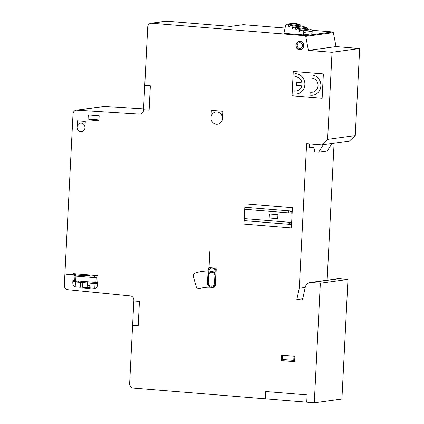 <?xml version="1.0" encoding="UTF-8"?>
<svg xmlns="http://www.w3.org/2000/svg" width="424" height="424" viewBox="0 0 424 424"><rect width="100%" height="100%" fill="white"/><g stroke="black" fill="none" stroke-linecap="round" stroke-linejoin="round"><path stroke-width="0.64" d="M301.146 30.184L309.743 29.007L311.221 29.659A1.627 1.505 -97.8 0 1 312.181 31.286L312.053 33.75L303.457 34.927L303.584 32.457A1.627 1.505 -97.8 0 0 302.625 30.835L301.146 30.184L299.45 31.62L299.116 29.293L297.632 28.636L295.936 30.072L295.597 27.751L294.113 27.094L292.422 28.53L292.088 26.203L290.599 25.551L288.908 26.982L288.569 24.661L287.658 24.263A1.627 1.505 -97.8 0 0 285.649 25.366L283.921 33.332L303.457 34.927M297.335 24.634L297.171 23.49L296.259 23.087A1.627 1.505 -97.8 0 0 295.496 22.981L286.9 24.152M297.171 23.49L288.569 24.661M300.849 26.171L300.685 25.032L299.196 24.38L290.599 25.551M300.685 25.032L292.088 26.203M304.363 27.719L304.194 26.579L302.709 25.917L294.113 27.094M304.194 26.579L295.597 27.751M307.877 29.261L307.713 28.116L306.229 27.465L297.632 28.636M307.713 28.116L299.116 29.293M331.838 143.582L327.27 151.029L318.673 152.2L323.242 144.754M309.647 143.996L309.483 147.308L313.972 147.674L314.794 151.887L318.673 152.2M133.878 300.282L129.654 383.694A4.07 3.763 -97.8 0 0 133.215 388.05L314.279 402.8L320.337 283.19L311.433 282.464A6.514 6.021 -97.8 0 0 310.225 282.495A6.514 6.021 -97.8 0 0 305.232 287.334L302.466 300.038L296.827 299.577L299.291 288.256L306.61 143.752L321.631 144.971L327.625 139.358L332.034 52.3L308.412 50.377L305.715 36.385A0.816 0.753 -97.8 0 0 305.015 35.722L151.697 23.235A4.07 3.763 -97.8 0 0 150.939 23.251A4.07 3.763 -97.8 0 0 147.727 26.982L143.498 110.394A4.07 3.763 82.2 0 1 140.286 114.12A4.07 3.763 82.2 0 1 139.591 114.146L76.919 110.187A4.07 3.763 -97.8 0 0 76.23 110.213A4.07 3.763 -97.8 0 0 73.013 113.939L64.331 285.326A4.07 3.763 -97.8 0 0 67.829 289.682L130.385 295.925A4.07 3.763 82.2 0 1 133.878 300.282M143.577 108.878L104.553 106.413A4.07 3.763 -97.8 0 0 103.864 106.44L76.23 110.213M321.631 144.971L349.265 141.203L355.259 135.59L359.669 48.527L336.046 46.603L333.349 32.611A0.816 0.753 -97.8 0 0 332.649 31.948L311.91 30.258M285.061 28.074L243.323 24.671L230.582 26.41L166.584 21.2A4.07 3.763 -97.8 0 0 165.832 21.221L150.939 23.251M327.143 280.185L334.08 143.275M314.279 402.8L341.914 399.026L347.971 279.416L339.067 278.69A6.514 6.021 -97.8 0 0 337.859 278.722L310.225 282.495M336.046 46.603L308.412 50.377M359.669 48.527L332.034 52.3M355.259 135.59L327.625 139.358M305.211 287.446L299.291 288.256M302.741 298.772L296.827 299.577M347.971 279.416L320.337 283.19M89.787 274.985L89.734 276.109L66.234 274.196M80.269 276.469L80.332 275.266A0.408 0.376 82.2 0 1 80.724 274.89L89.761 275.542M74.65 275.584L74.741 273.761M94.382 275.361L94.271 277.609M94.033 282.251L94.027 282.336A0.816 0.753 82.2 0 1 93.238 283.084L92.093 282.988M78.456 281.886L74.635 281.573A0.774 0.716 -97.8 0 1 74.03 281.154M74.719 280.677L74.974 275.611L75.944 276.114L95.13 277.678L94.897 282.32L72.886 280.529M74.974 275.611L74.274 275.558L74.364 273.729M89.83 285.569L87.673 285.394M82.563 284.976L80.417 284.801M92.151 282.098L92.072 283.311M78.445 282.204L78.488 280.985M96.142 277.338L95.888 282.405M75.71 280.757L75.944 276.119M97.674 283.359L96.55 283.269A0.816 0.753 -97.8 0 0 95.835 282.4M97.716 282.554L95.601 282.379M95.13 277.678L96.375 277.259A0.816 0.753 -97.8 0 0 96.889 276.543L96.937 275.568M293.954 356.308L293.747 360.358L282.458 359.435L282.665 355.386M88.054 119.033L98.967 119.923M73.951 281.838L73.972 281.43L72.843 281.335M282.845 360.692L282.909 359.467M293.297 360.315L293.238 361.54M133.846 300.95L139.432 301.406L138.203 325.712L132.617 325.261M144.775 85.415L150.35 85.865L149.121 110.176L143.545 109.721M265.355 398.814L265.721 391.527L307.109 394.898L306.738 402.185M77.073 127.089L77.391 120.803L85.282 121.45L84.97 127.735M210.977 117.655L211.348 110.362L222.823 111.295L222.457 118.588M80.443 282.363L79.792 287.832L90.127 288.675M90.127 288.68C89.289 288.06 90.837 287.97 94.775 288.415C96.407 288.495 97.361 287.09 97.631 284.197L98.066 275.664L73.235 273.639L72.801 282.177C72.78 285.087 73.585 286.635 75.207 286.82L75.456 281.96M80.539 282.373L80.29 287.064M89.946 283.142L90.158 288.039M89.729 287.832L89.946 283.137M79.834 287.196L75.212 286.82M97.658 283.767L90.042 283.147M90.153 287.864L79.855 287.027M322.139 98.23L292.041 95.776L293.27 71.471L323.369 73.919L322.139 98.225M281.721 355.312L294.892 356.383L294.622 361.651L281.457 360.575L281.721 355.312M88.261 114.984L99.168 115.869L98.925 120.734L88.012 119.844L88.261 114.984M89.464 119.96L89.506 119.155M97.52 119.807L97.478 120.617M193.556 277.158A3.249 3 -97.8 0 1 195.491 272.881A51.055 47.207 -97.8 0 1 207.198 270.978A1.203 1.113 -97.8 0 0 208.274 269.849L208.327 268.779A1.219 1.129 82.2 0 1 209.52 267.655L215.159 268.116A1.219 1.129 82.2 0 1 216.229 269.42L215.466 284.435A3.233 2.989 -97.8 0 1 212.201 287.419A34.646 32.039 -97.8 0 0 199.868 288.532A3.217 2.973 -97.8 0 1 196.105 286.279L193.477 276.888M244.839 207.267L291.86 211.099L291.76 213.129M244.261 218.609L291.288 222.441L291.182 224.471L244.16 220.639M245.014 203.827L292.412 207.686L291.383 227.948L243.986 224.084L245.014 203.827M294.892 76.76L295.046 73.697A10.171 9.408 -97.8 0 1 304.882 84.62A10.171 9.408 -97.8 0 1 294.023 93.858L294.176 90.8A7.033 6.503 -97.8 0 0 301.83 85.897L296.339 85.447L296.493 82.415L301.983 82.86A7.028 6.498 -97.8 0 0 294.892 76.76M310.013 95.162L310.172 92.098A7.123 6.588 -97.8 0 0 318.048 85.696A7.123 6.588 -97.8 0 0 310.882 78.058L311.036 75A10.171 9.408 -97.8 0 1 320.867 85.924A10.171 9.408 -97.8 0 1 310.013 95.162M277.725 218.699L269.192 218.005L269.399 213.95L277.932 214.645L277.725 218.699M276.941 218.636L277.142 214.581M291.76 213.124L244.733 209.297M87.747 287.673L87.567 282.124L82.998 281.759L82.256 287.228M291.214 223.861L289.338 223.708M289.952 211.555L291.829 211.709M288.85 210.855L288.749 212.88M288.278 222.197L288.177 224.222M289.306 224.317L289.406 222.287M289.878 212.97L289.984 210.945M215.381 283.179L215.954 271.837L215.09 271.768L214.512 283.11L215.381 283.179A4.309 3.986 -97.8 0 1 211.173 287.154A4.309 3.986 -97.8 0 1 207.405 282.532L208.179 271.206M75.493 273.825L75.392 275.828M95.024 283.555L94.775 288.415M209.875 250.881L208.269 282.601L207.405 282.532M217.03 111.941A6.206 5.74 -97.8 0 0 211.592 120.808A6.206 5.74 -97.8 0 0 221.529 121.614A6.206 5.74 -97.8 0 0 217.03 111.941M300.012 42.723A2.851 2.639 -97.8 0 0 297.51 46.794A2.851 2.639 -97.8 0 0 302.079 47.17A2.851 2.639 -97.8 0 0 300.012 42.723M300.075 41.504A4.07 3.763 -97.8 0 0 296.503 47.324A4.07 3.763 -97.8 0 0 303.028 47.854A4.07 3.763 -97.8 0 0 300.075 41.504M300.081 41.314A4.267 3.949 -97.8 0 0 296.339 47.409A4.267 3.949 -97.8 0 0 303.181 47.965A4.267 3.949 -97.8 0 0 300.081 41.314M81.233 123.161A4.267 3.949 -97.8 0 0 77.491 129.256A4.267 3.949 -97.8 0 0 84.328 129.818A4.267 3.949 -97.8 0 0 81.233 123.161M80.645 276.496L80.677 275.86M72.827 281.743L88.627 283.031M74.767 280.683A0.8 0.742 -97.8 0 0 73.972 281.43M208.269 282.601A3.376 3.122 -97.8 0 0 211.221 286.226A3.376 3.122 -97.8 0 0 214.512 283.11M215.09 271.768A3.376 3.122 -97.8 0 0 212.138 268.154A3.376 3.122 -97.8 0 0 208.847 271.259M215.954 271.853A4.235 3.917 -97.8 0 0 214.258 268.042M215.01 273.348A4.187 3.869 -97.8 0 0 208.767 272.839M214.883 275.823A3.376 3.122 -97.8 0 0 211.931 272.203A3.376 3.122 -97.8 0 0 208.64 275.314M210.05 267.698A4.219 3.901 -97.8 0 0 208.279 269.786M208.073 270.48A4.256 3.933 -97.8 0 0 207.983 271.19M296.259 23.087L287.658 24.263M311.221 29.659L302.625 30.835M312.181 31.286L303.584 32.457M166.584 21.2L151.697 23.235M332.649 31.948L305.015 35.722M104.553 106.413L76.919 110.187M140.959 113.961L139.591 114.146M333.349 32.611L305.715 36.385M339.067 278.69L311.433 282.464"/></g></svg>

